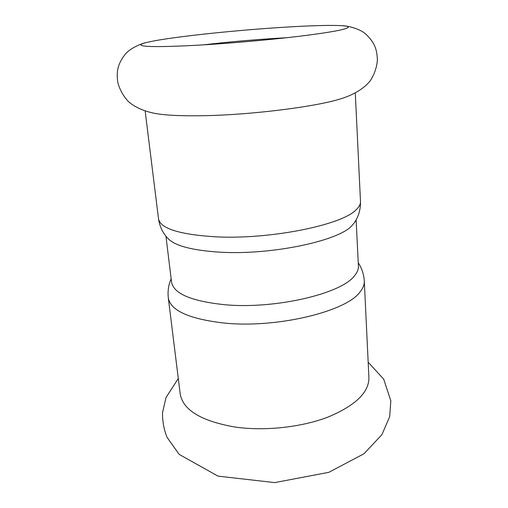 <?xml version="1.0" encoding="UTF-8"?>
<svg xmlns="http://www.w3.org/2000/svg" width="508" height="508" viewBox="0 0 508 508"><rect width="100%" height="100%" fill="white"/><g stroke="black" fill="none" stroke-linecap="round" stroke-linejoin="round"><path stroke-width="0.76" d="M197.352 45.225C229.14 43.421 269.653 39.853 299.739 36.22C330.517 32.372 346.672 29.4 348.209 27.311C348.513 26.524 346.405 25.978 341.884 25.673C329.927 25.044 310.121 25.597 282.461 27.343C237.16 30.188 181.032 35.973 154.934 40.735L146.914 42.393C142.513 43.453 140.526 44.355 140.964 45.079C142.983 47.047 161.779 47.092 197.352 45.225M146.914 42.393C140.405 43.663 130.156 48.603 125.749 53.638C120.663 59.855 117.875 66.002 117.386 72.085C117.081 75.101 117.253 78.715 117.9 82.925C119.863 89.84 123.298 95.98 128.207 101.359C135.268 107.931 147.187 112.465 158.909 114.04C169.151 115.468 183.725 116.027 202.635 115.71C251.644 114.992 318.56 106.42 342.259 98.323C353.549 94.774 364.515 88.271 370.357 80.601C374.275 74.466 376.619 67.824 377.374 60.681C377.298 56.42 376.853 52.832 376.034 49.911C374.523 43.999 370.726 38.418 364.655 33.16C359.454 28.95 348.513 25.825 341.884 25.673M286.683 37.725L281.089 38.036C254.819 39.592 228.905 41.872 203.359 44.869M168.307 297.891L180.194 393.827C182.829 409.95 201.035 421.011 234.804 427.006C264.471 431.324 301.415 427.336 328.162 417.011C355.479 405.505 369.062 392.386 368.91 377.654L364.293 281.089C364.465 284.543 363.099 288.099 360.185 291.757C346.888 311.366 276.866 328.555 224.06 323.037C189.103 318.973 170.517 310.585 168.307 297.891C167.57 291.128 168.516 284.778 171.152 278.841M165.945 236.156L171.545 282.111C173.609 293.668 191.357 301.206 224.79 304.724C274.872 309.423 341.268 293.751 354.324 275.971C357.219 272.58 358.585 269.284 358.413 266.09L356.114 219.85M360.49 201.524C360.623 204.146 359.169 206.889 356.121 209.747C342.202 225.012 269.494 239.827 215.144 236.798C179.222 234.474 160.344 228.486 158.515 218.84C159.728 226.828 163.024 233.521 168.396 238.925C175.527 245.98 192.532 250.381 219.405 252.139C270.377 255.416 338.315 241.09 351.739 225.825L354.171 222.999C358.54 216.764 360.648 209.601 360.49 201.524L355.302 93.066M368.173 362.223L383.705 379.19L390.817 400.812L389.693 416.579L381.94 434.638L363.963 453.771L328.866 472.313L274.771 482.6L218.04 476.136L179.165 454.393L167.056 437.356C163.963 429.673 162.439 421.5 162.496 412.833L165.995 397.567L178.295 378.498M358.248 262.801C361.855 268.199 363.868 274.295 364.293 281.089M158.515 218.84L145.161 111.081"/></g></svg>
